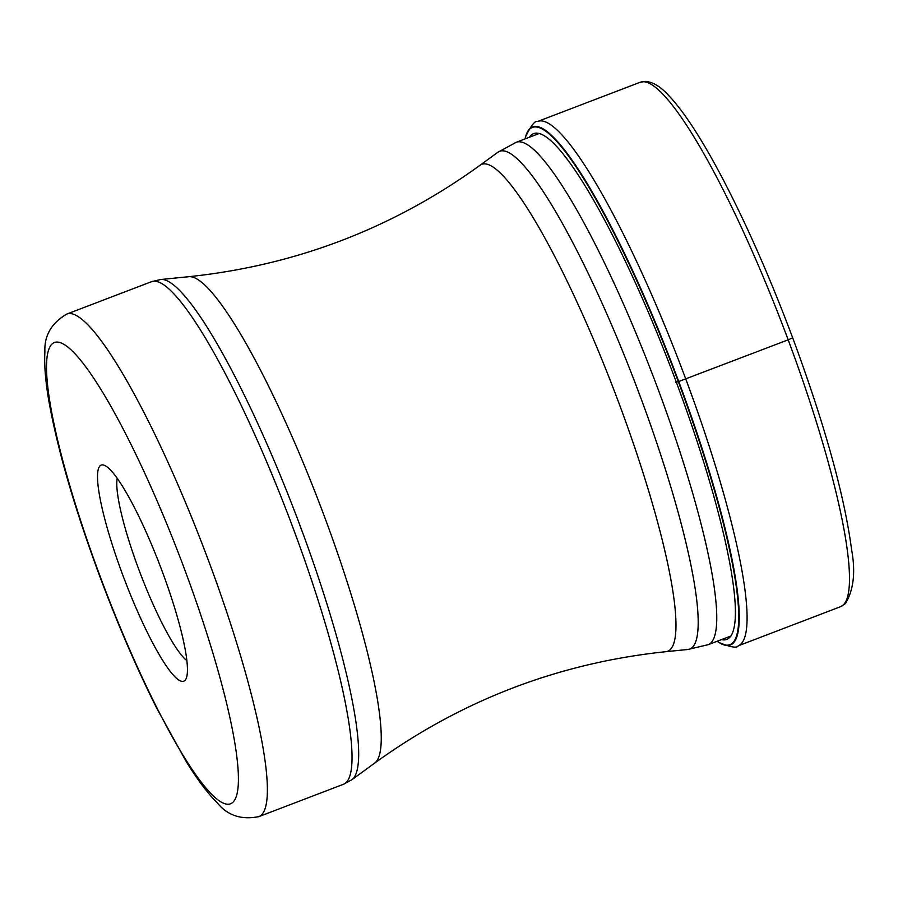 <?xml version="1.0" encoding="UTF-8"?>
<svg xmlns="http://www.w3.org/2000/svg" width="898" height="898" viewBox="0 0 898 898"><rect width="100%" height="100%" fill="white"/><g stroke="black" fill="none" stroke-linecap="round" stroke-linejoin="round"><path stroke-width="1.35" d="M717.154 641.262A276.82 45.686 -110.9 0 0 718.613 642.238A276.82 45.686 -110.9 0 0 678.327 381.65A419.018 18.746 159.5 0 1 676.295 382.121L675.723 382.256M525.027 138.921A276.82 45.686 69.1 0 1 525.465 137.226A276.82 45.686 69.1 0 1 678.327 381.65L678.742 381.504A277.291 45.764 69.1 0 1 719.085 642.53C730.501 647.222 736.888 648.322 738.246 645.819L840.674 606.644A280.704 46.326 -110.9 0 0 788.175 339.826L678.742 381.504A277.291 45.764 69.1 0 0 525.622 136.687L525.465 137.226M102.002 464.906A115.674 19.094 -110.9 0 0 122.779 575.057A115.674 19.094 -110.9 0 0 182.934 681.38A115.674 19.094 -110.9 0 0 186.189 678.518A115.674 19.094 -110.9 0 0 162.156 571.229A115.674 19.094 -110.9 0 0 104.718 465.49A115.674 19.094 -110.9 0 0 102.002 464.906M117.2 478.365A100.935 16.658 -110.9 0 0 138.864 569.624A100.935 16.658 -110.9 0 0 186.896 660.591M792.608 337.839L788.175 339.826A280.704 46.326 -110.9 0 0 640.128 82.279L645.606 81.392C652.857 82.055 660.266 86.455 667.831 94.582C682.469 109.724 699.542 135.475 719.062 171.844C744.509 219.628 769.058 274.968 792.698 337.85C824.723 424.518 844.333 494.989 851.54 549.25C855.727 572.037 853.661 590.177 845.344 603.658L840.674 606.644M640.128 82.279L537.711 121.455A280.704 46.326 69.1 0 1 685.758 378.99A280.704 46.326 69.1 0 1 738.246 645.819M529.393 137.248A270.691 44.675 69.1 0 1 676.295 382.121A270.691 44.675 -110.9 0 1 721.509 639.601M538.935 133.6L516.182 142.311A268.917 44.384 69.1 0 1 658.01 389.036A268.917 44.384 69.1 0 1 658.088 389.238A268.917 44.384 69.1 0 1 708.298 644.652L731.051 635.941M665.912 651.679C558.96 662.915 461.92 700.036 374.769 763.019A260.6 43.014 -110.9 0 0 324.324 516.249A260.6 43.014 -110.9 0 0 188.771 276.707C295.711 265.46 392.763 228.35 479.914 165.355A260.6 43.014 69.1 0 1 619.07 403.528A260.6 43.014 69.1 0 1 665.912 651.679L687.902 649.479A266.403 43.968 -110.9 0 0 640.094 395.996A266.403 43.968 -110.9 0 0 640.016 395.794A266.403 43.968 -110.9 0 0 497.761 152.323L516.182 142.311M160.731 279.514A267.997 44.238 69.1 0 1 300.123 525.858A267.997 44.238 69.1 0 1 300.201 526.06A267.997 44.238 69.1 0 1 352.005 779.655L343.575 784.235A269.007 44.395 -110.9 0 0 293.343 528.731A269.007 44.395 -110.9 0 0 293.276 528.529A269.007 44.395 -110.9 0 0 151.392 281.725L160.731 279.514L188.771 276.707M258.927 816.608C241.495 820.087 227.688 815.586 217.518 803.115C207.663 793.304 197.246 779.464 186.245 761.583L156.566 707.905C136.81 668.449 117.986 624.873 100.105 577.178C75.185 510.064 58.258 452.222 49.334 403.629C45.596 382.963 44.114 365.688 44.9 351.791C44.148 335.706 51.433 323.134 66.733 314.098A269.007 44.395 69.1 0 1 208.617 560.913A269.007 44.395 69.1 0 1 208.729 561.205A269.007 44.395 69.1 0 1 258.927 816.608L343.575 784.235M100.441 577.223A246.905 40.747 69.1 0 1 100.34 576.943A246.905 40.747 69.1 0 1 56.114 342.104A246.905 40.747 69.1 0 1 184.494 569.063A246.905 40.747 69.1 0 1 184.595 569.343A246.905 40.747 69.1 0 1 228.822 804.181A246.905 40.747 69.1 0 1 100.441 577.223M537.711 121.455C535.017 120.5 530.987 125.574 525.622 136.687M479.914 165.355L497.761 152.323M708.298 644.652L687.902 649.479M66.733 314.098L151.392 281.725M374.769 763.019L352.005 779.655"/></g></svg>
